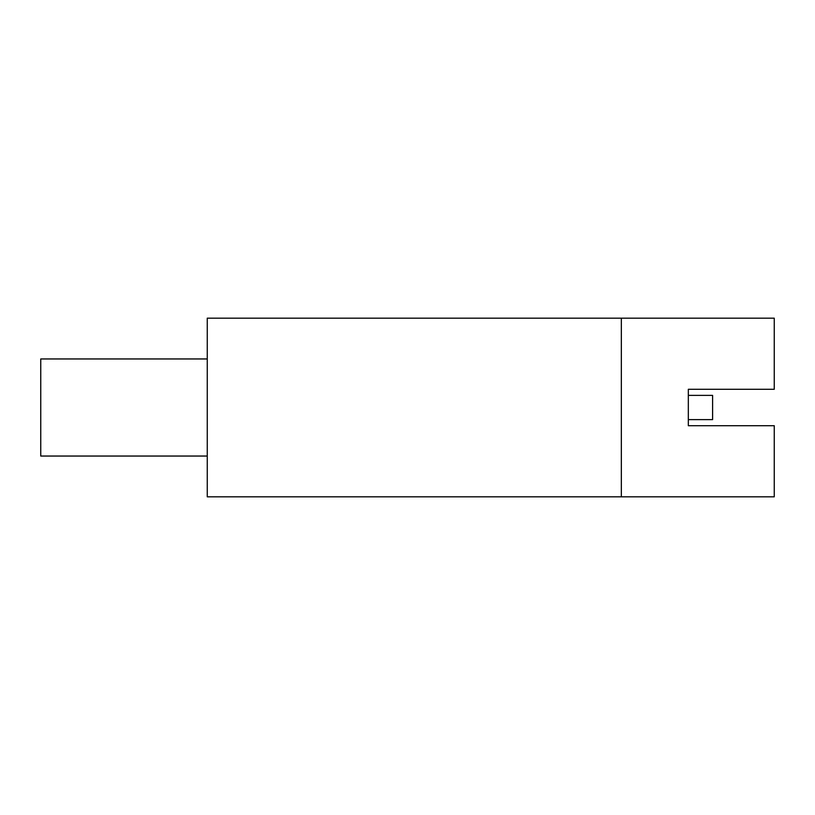 <?xml version="1.0" encoding="UTF-8"?>
<svg xmlns="http://www.w3.org/2000/svg" width="815" height="815" viewBox="0 0 815 815"><rect width="100%" height="100%" fill="white"/><g stroke="black" fill="none" stroke-linecap="round" stroke-linejoin="round"><path stroke-width="1.22" d="M688.329 425.705L688.329 389.295L774.25 389.295L774.25 318.176L621.336 318.176L621.336 496.824L774.25 496.824L774.25 425.705L688.329 425.705M688.329 395.367L712.595 395.367L712.595 419.633L688.329 419.633M621.336 496.824L207.255 496.824L207.255 318.176L621.336 318.176M207.255 456.043L40.75 456.043L40.75 358.957L207.255 358.957"/></g></svg>

